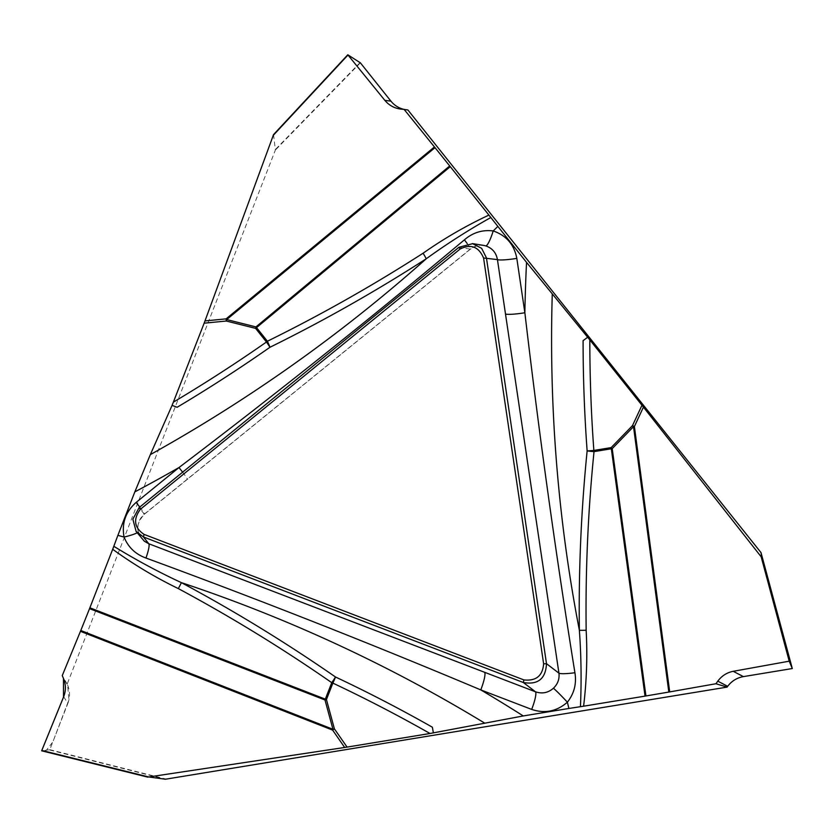 <?xml version="1.0" encoding="UTF-8"?>
<svg xmlns="http://www.w3.org/2000/svg" width="834" height="834" viewBox="0 0 834 834"><rect width="100%" height="100%" fill="white"/><g stroke="black" fill="none" stroke-linecap="round" stroke-linejoin="round"><path stroke-width="0.63" stroke-dasharray="4.17 3.13" d="M63.665 696.724L67.867 703.385L49.811 749.683L41.71 750.829M67.867 703.385C70.181 697.161 70.077 691.011 67.564 684.943L63.478 678.48L67.564 684.943L68.982 699.643L52.844 741.926L46.339 750.329L41.71 750.715M273.542 134.618L275.376 150.057L67.179 684.057L67.564 684.943M404.115 109.421L401.018 109.108M407.909 109.984L406.95 109.88M67.179 684.057L62.248 675.613M433.482 732.982L432.377 727.217M172.179 405.439L177.131 407.273M182.615 472.19A17.274 1.001 -129.1 0 1 187.316 479.31M467.196 243.591A17.274 1.251 -129.3 0 1 470.47 249.116A17.274 1.251 -129.3 0 1 470.24 249.116L144.261 514.161C139.017 518.873 137.016 524.68 138.267 531.56L141.478 538.316M137.172 532.79A17.274 2.158 167.3 0 0 138.319 531.685C136.536 526.515 138.59 520.697 144.47 514.192L470.47 249.126C478.945 243.392 483.97 245.613 483.772 245.436M139.778 507.072A17.274 1.001 -129.1 0 1 144.47 514.192M587.772 337.27L583.091 340.679M483.626 245.405L480.134 245.217L474.65 246.478L470.24 249.116L458.929 247.271M792.008 668.639L760.525 551.972M49.811 749.683L166.289 779.112M360.371 62.831L275.376 150.057M144.261 514.161L139.142 507.583M49.654 749.974L165.393 779.227M360.1 62.55L275.647 149.223M141.78 538.681L138.319 531.675M400.33 109.025L406.262 109.807"/><path stroke-width="1.25" d="M574.918 672.736A17.274 2.241 -8.3 0 1 558.936 673.184L505.487 313.97A17.274 1.991 -8.4 0 0 524.867 312.76C538.983 433.305 555.673 553.296 574.918 672.736C576.711 683.661 574.199 693.481 567.381 702.197C556.758 711.423 544.863 713.831 531.675 709.411L480.78 689.906C370.421 643.452 258.821 599.49 145.971 558.029C135.515 554.266 128.207 547.281 124.058 537.075C121.555 523.314 125.59 511.753 136.15 502.412L178.987 467.54C276.044 393.95 371.172 318.056 464.392 239.848C472.847 232.561 482.448 229.59 493.207 230.935C506.321 235.469 514.203 244.623 516.819 258.384L524.867 312.76A1561.029 1536.468 121.9 0 1 526.546 262.366L589.826 339.897A1497.979 1474.408 -58.1 0 0 593.86 450.443L611.155 447.608L632.474 425.632L641.971 405.261L761.161 556.778L761.796 557.55L761.015 552.619L407.909 109.984L404.136 109.421L435.014 147.649L226.681 319.568L255.965 326.907L449.714 165.956L435.014 147.649M743.396 676.614L792.3 668.545L789.214 661.185L733.222 671.307L743.396 676.614C736.912 677.792 731.668 681.024 727.675 686.319L717.793 681.159C721.744 675.842 726.894 672.558 733.222 671.307M145.971 558.029A17.274 2.752 111 0 0 148.754 543.737L484.554 672.267A17.274 3.002 111 0 1 480.78 689.906A1561.029 1536.468 121.9 0 1 523.262 715.947L430.01 733.493A1497.979 1474.408 -58.1 0 0 332.86 683.098L326.438 699.57L334.413 728.874L347.069 747.097L148.786 776.965L165.393 779.227L727.102 687.112L727.675 686.319M390.938 101.154L360.371 62.831L347.788 54.773L384.839 100.351L390.938 101.154C394.399 105.397 398.788 108.159 404.115 109.421L400.33 109.025C394.086 108.118 388.915 105.22 384.839 100.351M41.71 750.715L63.509 697.161L63.478 678.48L62.248 675.613L80.794 630.494L332.964 729.281L324.989 699.976L89.551 608.632L80.794 630.494M89.551 608.632L89.874 607.788L325.323 699.142L331.744 682.671C282.424 648.404 231.279 617.045 178.33 588.596C155.291 577.42 133.409 564.316 112.694 549.283L89.874 607.788M112.694 549.283L117.886 535.345A1561.029 1536.468 121.9 0 1 124.058 537.075A17.274 2.158 167.3 0 0 137.172 532.79M182.615 472.19A17.274 1.001 -129.1 0 0 178.987 467.54A1561.029 1536.468 121.9 0 1 134.827 491.893L117.886 535.345M134.827 491.893L150.339 454.624A1534.56 1510.416 -58.1 0 0 426.268 258.759C375.79 291.264 323.686 320.767 269.955 347.267A17.274 2.804 63.8 0 0 267.401 341.231C320.882 314.898 372.788 285.551 423.099 253.213C443.959 238.555 465.904 225.837 488.912 215.089L450.277 166.654L256.528 327.606L267.401 341.231A17.274 2.888 -38.6 0 1 266.473 342.003L255.6 328.367L226.306 321.027L204.153 323.185L173.357 402.155A1497.979 1474.408 -58.1 0 0 266.473 342.003A17.274 1.209 -125 0 1 269.955 347.267A1504.588 1480.923 121.9 0 1 177.131 407.273L172.075 405.376L173.357 402.155M172.075 405.376L150.339 454.624M204.153 323.185L273.542 134.618L347.778 54.794L273.427 134.722M727.102 687.112L715.947 683.734L668.826 692.064L633.517 426.674L612.208 448.64L645.933 695.963L668.826 692.064M645.933 695.963L645.047 696.119L611.332 448.786L594.027 451.621C588.033 511.086 585.405 570.623 586.156 630.243C587.522 655.576 586.667 680.898 583.602 706.2L645.047 696.119M583.602 706.2L568.903 708.462A1561.029 1536.468 121.9 0 1 567.381 702.197A17.274 0.782 46.6 0 0 553.411 688.248C557.758 684.099 559.593 679.074 558.936 673.184L546.489 663.666C545.738 678.761 538.013 685.048 523.335 682.514L143.49 536.981L136.109 531.414L132.846 519.175L139.142 507.583L458.929 247.271L472.607 243.684L481.625 248.313L486.43 257.81L546.489 663.666L543.632 663.843L483.574 257.987C478.716 246.687 470.897 243.695 460.118 249.012L140.341 509.324C132.992 519.353 134.222 527.703 144.042 534.375L523.888 679.918C536.095 681.19 542.673 675.832 543.632 663.843M523.262 715.947L568.903 708.462M347.069 747.097L430.01 733.493M449.714 165.956L450.277 166.654M488.912 215.089L497.856 226.41A1561.029 1536.468 121.9 0 1 493.207 230.935A17.274 2.95 -73.4 0 1 485.732 245.894L483.783 245.436M526.546 262.366L497.856 226.41M641.971 405.261L589.826 339.897M113.81 546.291C135.588 559.708 158.116 571.832 181.385 582.643C234.552 611.145 285.926 642.597 335.508 677A1504.588 1480.923 121.9 0 1 432.377 727.217L433.388 732.919M490.83 217.518C468.562 229.975 447.045 243.726 426.268 258.759A17.274 2.523 57.3 0 0 423.099 253.213M464.392 239.848A17.274 1.251 -129.3 0 1 467.196 243.591M63.478 678.48C65.98 684.516 66.042 690.604 63.665 696.724L41.804 750.444L148.786 776.965M147.889 777.152L41.804 750.444M136.223 531.581L144.313 541.193L148.754 543.737L143.49 536.981L144.042 534.375M136.15 502.412A17.274 1.001 -129.1 0 1 139.778 507.072M484.398 722.942A1534.56 1510.416 -58.1 0 0 181.385 582.643A17.274 1.866 -61.8 0 1 178.33 588.596M335.508 677A17.274 1.887 -55.2 0 1 331.744 682.671A17.274 0.573 -158.7 0 0 332.86 683.098A17.274 3.034 115.3 0 0 335.508 677M580.443 706.679C581.569 681.19 581.215 655.722 579.369 630.285C578.546 570.446 581.142 510.658 587.136 450.902A17.274 2.544 -174.2 0 0 594.027 451.621A17.274 2.314 80.7 0 0 593.86 450.443A17.274 1.824 -4.2 0 1 587.136 450.902A1504.588 1480.923 121.9 0 1 583.091 340.679L587.668 337.207M516.819 258.384A17.274 1.991 -8.4 0 1 497.439 259.603C496.199 252.733 492.3 248.157 485.732 245.894M717.793 681.159L715.947 683.734M531.675 709.411A17.274 3.002 111 0 0 535.438 691.772C542.11 694.044 548.105 692.866 553.411 688.248M552.264 294.121A1534.56 1510.416 -58.1 0 0 579.369 630.285A17.274 2.867 179.3 0 0 586.156 630.243M139.142 507.583L140.341 509.324M460.118 249.012L458.929 247.271M484.554 672.267L535.438 691.772L523.335 682.514L523.888 679.918M344.682 747.472L332.63 730.115L80.45 631.328M326.438 699.57A17.274 0.573 21.3 0 1 325.323 699.142A17.274 1.804 -68.8 0 1 324.989 699.976A17.274 2.252 164.8 0 0 326.438 699.57M332.964 729.281A17.274 2.252 164.8 0 0 334.413 728.874A17.274 2.815 -34.8 0 1 332.63 730.115A17.274 1.814 -68.6 0 0 332.964 729.281M505.487 313.97L497.439 259.603L483.574 257.987M205.008 320.923L226.108 318.869L434.451 146.94M347.955 55.044L273.135 135.494M255.6 328.367A17.274 2.888 141.4 0 0 256.528 327.606A17.274 2.189 50.3 0 0 255.965 326.907A17.274 2.909 -75.9 0 1 255.6 328.367M226.681 319.568A17.274 2.909 -75.9 0 1 226.306 321.027A17.274 2.439 84.5 0 0 226.108 318.869A17.274 2.2 50.5 0 1 226.681 319.568M643.441 407.117L634.393 426.518L669.702 691.918M789.214 661.185L761.161 556.778M792.3 668.545L761.015 552.619M761.796 557.55L789.642 661.174M611.155 447.608A17.274 2.314 -99.3 0 1 611.332 448.786A17.274 3.169 172.2 0 0 612.208 448.64A17.274 0.657 44.1 0 0 611.155 447.608M633.517 426.674A17.274 0.657 44.1 0 0 632.474 425.632L634.393 426.518A17.274 3.159 172.4 0 1 633.517 426.674M41.71 750.829L147.91 777.163M483.637 245.405L472.398 243.58"/></g></svg>
